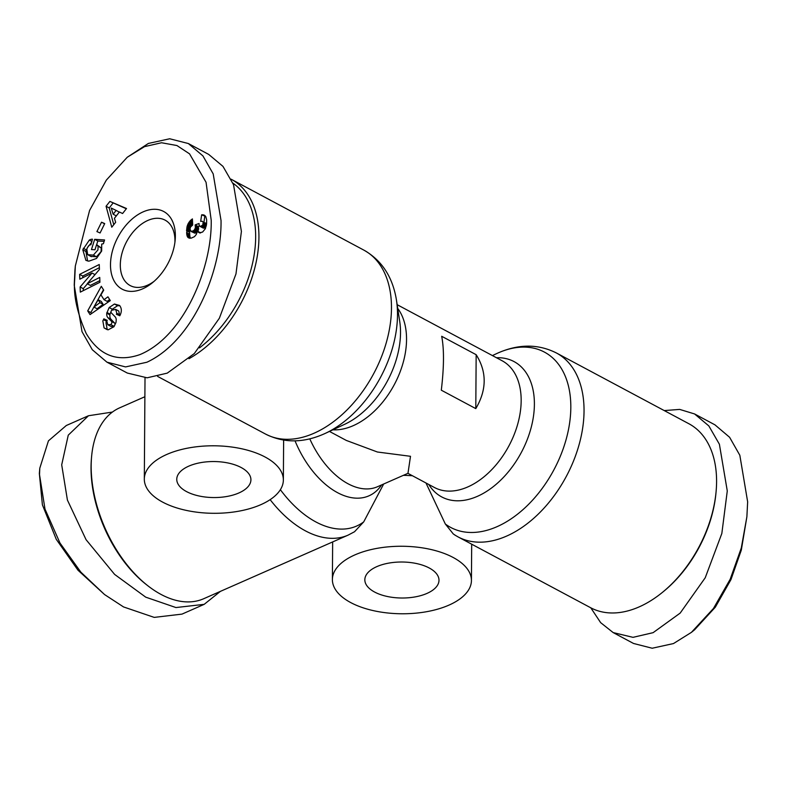 <?xml version="1.0" encoding="UTF-8"?>
<svg xmlns="http://www.w3.org/2000/svg" width="787" height="787" viewBox="0 0 787 787"><rect width="100%" height="100%" fill="white"/><g stroke="black" fill="none" stroke-linecap="round" stroke-linejoin="round"><path stroke-width="1.18" d="M127.238 157.262L148.389 143.441L169.697 138.768L188.339 143.529L202.928 155.905L213.198 173.897L221.039 220.517C221.826 269.734 193.513 340.663 146.864 362.246L125.576 366.919L106.924 362.158L92.286 349.723L82.015 331.661L74.224 285.179L74.952 270.03L75.336 265.976L89.59 210.434L106.353 180.095L127.238 157.262L144.483 146.648L161.522 142.752L176.927 145.536L189.549 153.859L206.056 182.289L211.211 220.262C212.156 266.96 184.561 336.167 139.82 354.642C117.135 362.463 99.26 355.419 86.206 333.501C77.185 313.039 73.339 295.341 74.647 280.408L75.336 265.976M104.081 327.913L102.841 320.948L103.854 318.853L107.219 320.329L106.806 321.175L107.819 324.765L110.701 324.549A1.958 1.249 -61.9 0 0 111.862 322.365A1.958 1.249 -61.9 0 0 111.557 321.43L107.888 317.643A7.329 4.702 118.1 0 1 106.776 313.216L109.167 307.54L114.44 304.028L119.555 305.445C121.67 308.081 121.887 311.249 120.224 314.928L119.811 315.764L116.378 314.249L116.84 313.315L115.65 309.389L111.675 310.255A1.958 1.249 -61.9 0 0 111.341 312.892L115.079 316.758A7.329 4.702 118.1 0 1 116.23 319.591L116.023 322.365L113.977 326.723L108.193 329.812L104.081 327.913L107.337 329.704M107.101 320.575L105.97 322.621L107.219 329.586M87.682 254.683L93.368 255.106L97.972 249.882L98.08 246.252L101.218 247.935L96.604 244.619L94.971 249.784L91.459 249.568L94.676 239.327L104.582 239.956L103.402 243.714L101.7 244.088L101.671 251.004L96.506 258.451L88.842 261.186L85.891 260.369L82.802 249.813L89.325 240.074A9.031 5.794 118.1 0 1 92.453 239.189L90.918 244.747A3.66 2.351 -61.9 0 0 88.331 246.193L86.796 248.997L87.682 254.683L91.331 256.69M98.08 246.252L96.604 244.619M101.218 247.935L101.1 251.555L96.496 256.778L93.368 255.106M112.413 412.063L88.488 415.743L66.295 425.511L48.43 440.858L39.793 468.186L39.507 474.6L45.007 509.13L59.989 543.05L80.854 572.149L104.573 594.569L123.539 606.934L154.203 617.392L181.994 614.116L204.177 604.347L220.399 591.371M39.793 468.186L39.35 473.518L42.4 504.831L56.271 539.321L78.011 570.241L104.573 594.569M590.791 607.81L600.648 622.645L613.162 632.581L633.535 643.471L652.187 648.232L673.485 643.559L691.429 632.354L713.445 608.499L730.179 579.271L741.305 547.959L746.883 516.764L747.65 501.821L739.829 455.26L729.598 437.277L714.95 424.842L694.577 413.952L679.683 409.407L664.238 410.578M231.083 179.19A104.287 66.954 118.1 0 1 231.25 179.279A104.287 66.954 118.1 0 1 258.933 237.428A104.287 66.954 118.1 0 1 188.949 358.715M232.883 183.125A101.966 65.459 118.1 0 1 255.657 237.349A101.966 65.459 118.1 0 1 199.505 347.874M162.624 502.106A69.522 33.752 0.4 0 1 144.316 479.067A69.522 33.752 0.4 0 1 188.713 447.941A69.522 33.752 0.4 0 1 265.052 456.991A69.522 33.752 0.4 0 1 283.359 480.031A69.522 33.752 0.4 0 1 238.953 511.157A69.522 33.752 0.4 0 1 162.624 502.106M280.369 489.691A99.408 58.986 66.2 0 0 315.941 521.978A99.408 58.986 66.2 0 0 363.722 521.87L383.663 484.015M186.519 491.58A37.078 18.003 -179.6 0 0 227.236 496.41A37.078 18.003 -179.6 0 0 250.915 479.804A37.078 18.003 -179.6 0 0 241.147 467.517A37.078 18.003 -179.6 0 0 200.439 462.687A37.078 18.003 -179.6 0 0 176.76 479.293A37.078 18.003 -179.6 0 0 186.519 491.58M350.697 602.567A69.522 33.752 0.4 0 1 332.389 579.527A69.522 33.752 0.4 0 1 376.796 548.401A69.522 33.752 0.4 0 1 453.125 557.462A69.522 33.752 0.4 0 1 471.433 580.501A69.522 33.752 0.4 0 1 427.036 611.627A69.522 33.752 0.4 0 1 350.697 602.567M425.983 482.992L445.324 523.994L453.292 533.96L455.476 535.406M412.447 475.761A69.522 33.752 -179.6 0 0 403.318 475.358M363.722 521.87L354.534 531.737L348.1 535.13A104.287 61.888 66.2 0 1 305.435 530.861A104.287 61.888 66.2 0 1 270.138 499.656M144.887 396.727L119.663 407.833A104.287 61.888 66.2 0 0 91.548 457.188A104.287 61.888 66.2 0 0 148.34 586.148A104.287 61.888 66.2 0 0 161.06 594.441A104.287 61.888 66.2 0 0 203.735 598.71L348.1 535.13M590.624 607.721A104.287 66.954 -61.9 0 0 662.339 592.444A104.287 66.954 -61.9 0 0 716.072 491.855A104.287 66.954 -61.9 0 0 716.583 481.9A104.287 66.954 -61.9 0 0 688.9 423.75L556.36 352.95A104.287 66.954 118.1 0 1 584.043 411.099A104.287 66.954 118.1 0 1 539.538 512.829A104.287 66.954 118.1 0 1 458.083 536.921L590.624 607.721M91.548 457.188L91.4 458.959A101.966 60.51 66.2 0 0 146.933 585.056L148.34 586.148M374.602 592.04A37.078 18.003 -179.6 0 0 415.31 596.871A37.078 18.003 -179.6 0 0 438.989 580.275A37.078 18.003 -179.6 0 0 429.23 567.988A37.078 18.003 -179.6 0 0 388.512 563.158A37.078 18.003 -179.6 0 0 364.834 579.753A37.078 18.003 -179.6 0 0 374.602 592.04M662.339 592.444L663.402 591.578A101.966 65.459 -61.9 0 0 715.944 493.223L716.072 491.855M110.701 324.549L113.84 326.221A1.958 1.249 -61.9 0 0 115 324.037A1.958 1.249 -61.9 0 0 114.686 323.113L111.557 321.43M110.495 264.619A44.033 28.263 118.1 0 1 143.195 211.841A44.033 28.263 118.1 0 1 175.363 236.051A44.033 28.263 118.1 0 1 175.147 240.251A44.033 28.263 118.1 0 1 152.462 282.72A44.033 28.263 118.1 0 1 110.495 264.619M174.901 242.406A37.078 23.807 -61.9 0 0 174.94 240.812A37.078 23.807 -61.9 0 0 165.103 220.144A37.078 23.807 -61.9 0 0 136.141 228.702A37.078 23.807 -61.9 0 0 120.313 264.875A37.078 23.807 -61.9 0 0 130.16 285.553A37.078 23.807 -61.9 0 0 154.114 281.313M329.458 431.424L346.319 440.435L377.426 452.013L410.499 456.303L407.971 473.312L377.465 486.74A71.843 42.636 -113.8 0 1 309.793 438.861M441.684 336.285L476.165 354.701C486.966 371.907 486.838 389.87 475.791 408.61L441.31 390.195C444.065 367.017 444.193 349.054 441.684 336.285M188.339 143.529L208.712 154.419L222.977 166.391L233.532 184.699L241.412 231.398L235.972 273.945L219.366 318.223L194.31 353.55L167.238 373.136L147.13 377.809L127.297 373.048L106.924 362.158M476.165 354.701L475.791 408.61M80.313 292.125L80.117 286.98L92.049 273.05L79.821 279.198L79.635 274.368L99.251 264.511L99.437 269.459L87.2 283.733L99.742 277.427L99.929 282.267L80.313 292.125M100.972 294.879L104.012 299.699L107.937 296.827L110.308 300.595L90.043 314.603L87.701 310.885L101.307 286.311L103.717 290.137L100.972 294.879M119.398 211.998L114.43 218.304L115.659 222.288L111.774 227.217L106.068 206.263L109.895 201.413L126.52 208.516L122.575 213.523L119.398 211.998M101.543 222.2L104.71 223.587L100.087 232.972L96.909 231.585L101.543 222.2L104.592 223.823M190.287 220.635L192.402 218.904L192.677 225.082L190.602 226.941L189.992 229.056L191.123 231.486L193.415 230.778L194.684 229.479L195.392 227.6L195.137 224.885L199.062 223.488L199.101 225.279L200.311 226.508L202.741 225.062L203.184 222.15L202.21 221.226L200.675 221.383L201.649 214.812L203.882 214.979L205.791 216.612L206.637 219.711L206.597 224.029L205.377 228.673L202.603 232.047L199.308 232.834L197.458 231.103L196.288 234.457L194.478 236.661L191.221 238.146L188.457 237.841L186.745 234.536L187.05 226.528L190.287 220.635L192.54 221.836M88.488 415.743L68.262 435.152L61.701 464.832L67.416 500.07L86.058 539.675L114.617 574.402L145.723 597.156L175.944 607.554L204.177 604.347M92.049 273.05L95.001 274.624M87.387 283.832L83.255 288.652L80.117 286.98M83.255 288.652L83.333 290.61M99.86 280.625L90.338 285.415L87.2 283.733M99.369 267.698L82.773 276.04L79.635 274.368M82.773 276.04L82.832 277.683M115.65 309.389L118.778 311.062L119.634 315.685M119.88 305.789L117.568 305.7L114.44 304.028M117.568 305.7L112.305 309.222L109.167 307.54M112.305 309.222L111.675 310.245M111.115 311.318L110.032 314.131L106.894 312.459M110.032 314.131L109.914 314.889A7.329 4.702 -61.9 0 0 111.026 319.315L114.686 323.113M113.84 326.221L111.134 326.526L107.819 324.765M106.993 320.525L103.854 318.853M106.579 321.352L103.451 319.67M91.961 241.481L89.325 240.074M91.705 242.327L87.416 247.571M87.101 248.22L86.422 249.941L83.294 248.269M86.422 249.941L85.94 251.486L87.593 260.999M104.13 241.402L97.814 241.009L94.676 239.327M97.814 241.009L96.663 244.649M96.496 256.778L90.82 256.365M109.649 299.542L107.15 301.372L104.012 299.699M103.471 289.744L90.839 312.567L87.701 310.885M90.839 312.567L91.489 313.6M126.323 208.771L109.895 201.413M113.033 203.085L109.206 207.945L106.068 206.263M109.206 207.945L113.771 224.698M192.49 220.704L191.044 219.927M192.589 222.996L189.598 221.393M192.599 223.242L192.107 223.892L188.969 222.219M192.107 223.892L191.556 224.767L188.418 223.095M191.556 224.767L191.133 225.544L188.004 223.862M191.133 225.544L190.769 226.381L187.631 224.708M190.434 227.256L187.316 225.594M190.769 226.381L190.523 227.059M190.11 228.161L187.05 226.528M189.992 229.155L186.853 227.532M189.982 229.204L189.834 230.247L186.696 228.574M189.834 230.247L189.726 231.348L186.588 229.666M189.726 231.348L189.637 232.342L186.499 230.67M189.637 232.342L189.706 234.172L186.578 232.499M189.706 234.172L189.765 235.244L186.627 233.572M189.765 235.244L189.883 236.208L186.745 234.536M189.883 236.208L190.051 237.054L186.922 235.382M190.051 237.054L190.277 237.772L187.139 236.1M190.228 238.215L187.414 236.71M189.657 238.235L187.739 237.212M189.451 238.195L187.896 237.369M200.665 232.903L197.458 231.103M200.4 232.932L197.675 231.476M199.731 232.913L198.167 232.076M204.659 215.392L203.882 214.979M205.25 215.894L203.203 214.802M205.663 216.435L202.456 214.753M205.594 216.425L201.649 214.812M204.777 216.484L203.951 222.101M205.958 223.193L203.184 222.15M206.312 223.823L206.43 224.738L203.292 223.065M206.43 224.738L203.292 223.115M206.43 224.797L206.283 225.82L203.144 224.147M206.283 225.82L205.879 226.735L202.741 225.062M205.879 226.735L205.24 227.502L202.111 225.83M205.24 227.502L204.433 228.014L201.305 226.341M204.433 228.014L201.039 226.449M204.167 228.122L200.311 226.508M203.44 228.181L199.672 226.213M199.564 226.105L198.275 226.558L195.137 224.885M198.275 226.558L195.206 225.151M198.334 226.823L198.531 227.758L195.392 226.085M198.531 227.758L198.59 228.525L195.451 226.853M198.59 228.525L198.531 229.273L195.392 227.6M198.531 229.273L198.275 230.247L195.137 228.574M198.275 230.247L197.812 231.152L194.684 229.479M193.415 230.778L196.553 232.45L197.281 231.821L194.153 230.148M196.553 232.45L195.668 232.922L192.54 231.25M195.668 232.922L194.871 233.188L191.733 231.516M194.871 233.188L191.123 231.486M613.162 632.581L632.994 637.342L653.102 632.669L680.175 613.093L705.231 577.766L721.836 533.478L727.277 490.94L719.397 444.242L708.841 425.934L694.577 413.952M99.979 302.641L98.159 299.749L101.297 301.431L103.117 304.323L97.067 308.74L93.928 307.068L99.979 302.641L103.117 304.323M119.28 212.096L116.289 215.884L113.151 214.212L116.142 210.424L119.28 212.096M98.159 299.749L93.928 307.068M116.142 210.424L111.242 208.063L113.151 214.212M691.429 632.354L694.626 629.748L715.304 607.21L730.946 579.635L741.305 550.123L746.883 516.764M74.224 285.179L74.647 280.408M157.636 376.422L265.514 434.05A104.287 66.954 -61.9 0 0 346.978 409.968A104.287 66.954 -61.9 0 0 391.473 308.238A104.287 66.954 -61.9 0 0 363.791 250.079L231.25 179.279M381.616 484.92A76.723 45.528 -113.8 0 1 337.564 492.682A76.723 45.528 -113.8 0 1 295.046 440.858M496.479 357.741A76.723 49.256 118.1 0 1 534.393 404.361A76.723 49.256 118.1 0 1 492.131 487.547A76.723 49.256 118.1 0 1 428.777 484.477M445.324 523.994A99.408 63.816 -61.9 0 0 525.008 507.782A99.408 63.816 -61.9 0 0 570.821 407.538A99.408 63.816 -61.9 0 0 496.489 353.668L492.416 355.576M265.514 434.05C284.087 443.356 304.048 443.12 325.385 433.332A99.408 63.816 -61.9 0 0 396.471 300.201M325.385 433.332L344.854 424.213A76.723 49.256 -61.9 0 0 399.727 321.499L396.481 300.25C392.752 277.073 381.862 260.359 363.791 250.079M332.881 429.82A71.843 46.118 -61.9 0 0 394.307 384.617A71.843 46.118 -61.9 0 0 397.73 308.425M407.912 473.331L434.404 487.487A71.843 46.118 -61.9 0 0 508.933 445.845A71.843 46.118 -61.9 0 0 502.106 360.751L397.16 304.687M119.968 314.997L116.84 313.315M109.914 314.889L106.776 313.216M111.026 319.315L107.888 317.643M85.94 251.486L82.802 249.813M145.015 377.79L144.316 479.067M332.655 541.938L332.389 579.527M283.635 440.11L283.359 480.031M471.688 544.191L471.433 580.501M454.67 534.944L458.083 536.921M556.36 352.95C537.777 343.644 517.816 343.88 496.489 353.668"/></g></svg>
